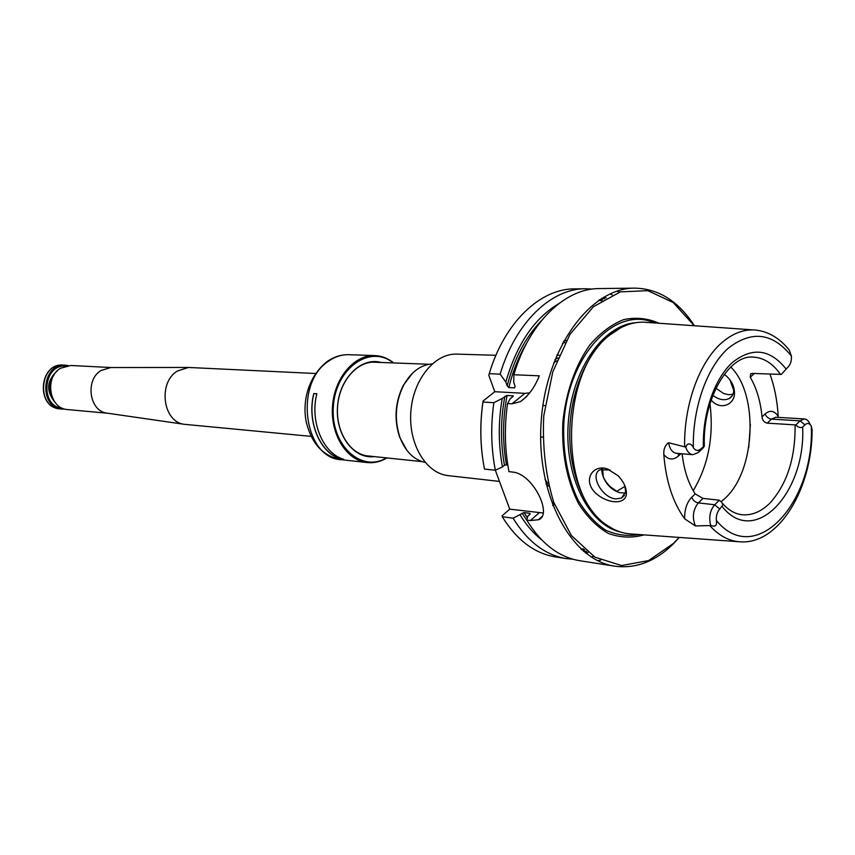 <?xml version="1.0" encoding="UTF-8"?>
<svg xmlns="http://www.w3.org/2000/svg" width="855" height="855" viewBox="0 0 855 855"><rect width="100%" height="100%" fill="white"/><g stroke="black" fill="none" stroke-linecap="round" stroke-linejoin="round"><path stroke-width="1.28" d="M495.921 355.295L456.901 354.12C434.693 353.104 412.997 379.62 410.838 411.896C408.391 444.151 426.1 473.478 448.234 475.637L499.47 481.408M428.964 364.273L373.004 362.157M366.325 455.768L422.017 461.615M412.399 373.282L403.389 385.242C395.063 402.064 393.824 419.399 399.68 437.226L406.905 450.339M432.17 363.888C420.649 364.882 411.18 371.893 403.774 384.921C395.331 401.968 394.08 419.527 400.012 437.6C405.505 451.547 413.873 459.83 425.138 462.448M711.146 400.033C720.455 411.255 735.535 404.394 734.445 391.985C734.06 385.135 730.672 379.235 724.281 374.308M601.706 469.16C601.824 475.562 604.827 481.525 610.684 487.051L617.887 492.01M702.949 448.127L698.225 452.562L692.903 454.7C689.686 454.272 687.313 451.803 685.785 447.293C687.238 441.597 692.251 444.108 693.341 447.731C695.553 450.809 698.043 451.194 700.811 448.907L704.338 446.096L702.949 448.127M682.119 453.791C683.914 469.812 688.275 483.182 695.19 493.912L702.981 498.39L719.312 500.218L721.898 502.537L722.903 504.92L719.739 509.046C717.195 511.867 716.063 515.651 716.34 520.406C755.051 568.148 814.687 503.061 811.299 426.014C809.429 423.129 807.291 422.733 804.897 424.817L802.663 427.03C800.494 428.131 798.239 427.436 795.887 424.935L800.034 420.852L804.897 424.817M719.312 500.218L714.695 504.749C710.024 510.36 708.677 517.211 710.633 525.323C715.304 527.289 717.206 525.654 716.34 520.406M685.785 447.293L684.641 446.802C683.786 404.864 699.411 361.986 721.78 342.737C732.831 333.172 744.203 328.951 755.884 330.083C768.677 331.622 779.792 338.281 789.251 350.069L791.42 356.086C791.655 360.692 790.619 364.23 788.289 366.72L781.32 374.415L752.56 373.421L750.722 373.731L750.252 377.247C756.675 388.277 760.597 401.508 762.008 416.919C762.5 420.425 764.252 422.498 767.256 423.15L795.887 424.935M721.182 501.735L725.425 497.984C755.649 470.154 758.823 394.273 730.758 366.998M788.289 366.72L781.32 374.415M712.835 395.373C718.756 399.734 724.196 400.803 729.133 398.58C732.094 396.902 733.611 394.144 733.708 390.297L729.892 379.812M725.735 375.463L724.249 374.351M602.668 468.946L603.235 476.855C606.355 484.571 611.71 489.83 619.298 492.608L625.368 493.111M811.299 426.014L812.111 429.883C812.25 487.703 779.578 544.122 740.772 541.867C729.454 541.354 719.119 535.925 709.746 525.579L710.633 525.323M810.198 424.572C808.819 421.088 806.885 419.207 804.384 418.95L800.034 420.852L771.467 419.11L775.827 417.24L804.384 418.95M732.992 394.23L728.888 394.732L723.854 393.621L715.913 388.266M624.93 485.897L625.571 492.042L621.5 498.08L615.878 498.903C601.92 497.984 589.191 474.322 600.263 469.705L610.171 470.026M684.641 446.802L668.589 442.73C669.721 449.089 672.351 452.616 676.455 453.31L692.903 454.7M702.981 498.39L698.321 502.911C692.913 509.858 691.952 517.532 695.436 525.943L684.673 518.825C672.864 502.473 665.917 481.055 663.811 454.582C663.469 449.217 665.062 445.263 668.589 442.73M695.436 525.943L709.746 525.579M769.96 374.052C774.598 386.973 777.345 401.059 778.189 416.3C774.384 410.624 770.034 409.834 765.139 413.916C766.304 416.898 768.421 418.629 771.467 419.11L767.256 423.15M618.101 475.733L607.232 468.871C593.498 464.126 582.725 479.089 594.417 491.882C605.703 503.52 624.61 505.423 626.298 494.756C626.918 488.643 624.182 482.305 618.101 475.733M738.421 541.696L631.61 533.99C622.985 533.606 614.766 530.677 606.943 525.184C558.411 495.836 560.121 371.145 610.117 334.85L621.04 327.604C629.569 323.276 638.119 321.544 646.711 322.388L753.522 329.923M627.656 324.75L619.832 328.01C594.043 341.113 573.213 380.112 570.157 423.268C567.047 466.413 582.148 507.977 605.81 524.607L613.088 528.946M659.152 323.265C647.759 318.274 635.938 317.066 623.69 319.61C611.56 324.43 600.285 332.862 589.886 344.918C575.351 365.256 565.689 392.873 562.814 422.744C561.617 453.588 566.865 480.542 578.557 503.627C587.15 517.029 597.111 526.979 608.439 533.467C620.196 537.731 632.069 538.201 644.05 534.888M694.281 325.744L673.227 302.542L647.844 290.668L620.377 291.865L593.488 306.678L570.05 334.198L552.779 371.893L543.769 415.808C542.284 446.663 545.618 475.54 553.773 502.43L571.418 535.561L594.898 557.171L621.574 565.55L648.667 560.549L673.665 543.267L679.18 537.421M716.565 388.801L716.351 387.347M694.399 325.755C678.496 301.184 658.596 288.648 634.72 288.135C590.645 287.686 546.217 347.504 541.204 421.194C535.7 494.853 571.183 560.378 614.873 566.192C635.735 568.906 655.09 561.585 672.938 544.25L679.298 537.432M585.397 288.755L574.421 288.883C540.178 288.637 504.343 322.624 489.252 373.699L500.154 374.159C515.287 322.709 551.154 288.498 585.397 288.755L592.291 289.076M612.223 294.847L610.053 293.842M558.539 303.803C534.172 318.423 516.602 344.512 505.818 382.046L500.154 374.159M606.184 297.861L603.694 297.134M505.818 382.046L507.165 385.797L508.821 387.55L514.625 387.839L515.073 386.193L513.727 382.42L513.855 374.747L539.281 375.826C534.909 387.112 528.604 395.726 520.364 401.679L526.862 396.367M619.704 292.068L616.947 291.149M634.72 288.135L599.184 288.573C564.941 288.317 529.031 322.827 513.855 374.747M482.968 402.032C479.708 424.967 480.211 447.315 484.486 469.085L495.334 470.229C491.08 448.309 490.588 425.801 493.859 402.694L482.968 402.032L483.075 401.059L494.767 391.708L524.906 393.332L529.758 392.894M513.224 396.239L510.104 398.911L507.539 403.539L512.038 403.817L520.364 401.679M493.859 402.694L502.206 398.451C498.241 421.729 498.326 444.557 502.462 466.937L495.334 470.229L509.74 509.153L543.256 513M513.278 395.961L507.09 395.405L502.206 398.451M502.462 466.937L504.461 465.238L507.752 464.725M507.539 403.539C504.247 426.848 504.728 449.559 508.982 471.671L512.701 472.067C533.424 473.916 553.003 515.512 538.415 519.755L530.431 520.545L538.971 512.947M614.873 566.192L579.765 560.709C558.892 557.236 541.204 543.684 526.712 520.043L527.984 515.96L529.94 514.218L529.769 513.31L530.164 513.962M509.74 509.153L502.099 515.822L502.248 516.73L513.086 518.194L523.987 512.551L529.769 513.31M520.107 514.913C526.381 525.194 533.573 533.52 541.696 539.868M585.451 552.875L588.016 552.512M513.086 518.194C527.588 541.643 545.266 555.109 566.149 558.582L573.01 559.234M591.275 557.043L593.562 556.359M552.715 505.519L553.484 501.629M548.183 483.898L545.02 479.42M597.72 560.688L600.573 560.175M526.712 520.043L530.431 520.545M502.248 516.73C516.741 540.029 534.428 553.42 555.301 556.883L566.149 558.582M489.252 373.699L488.804 375.249L494.767 391.708M483.075 401.059C480.392 419.046 480.093 436.894 482.188 454.593M565.219 342.492L562.451 343.261M343.122 459.135L340.6 458.857C319.941 452.851 306.731 421.365 313.881 393.589L316.842 393.77M313.881 393.589L316.852 393.749C309.67 421.654 322.912 453.278 343.635 459.306L340.6 458.857M313.796 393.557C306.624 421.397 319.866 452.958 340.579 458.975M393.738 362.937C387.999 358.32 381.693 355.862 374.811 355.573C354.291 354.611 334.391 377.921 332.51 406.307C330.351 434.671 346.735 460.578 367.18 462.544C374.03 463.228 380.625 461.7 386.962 457.938M393.236 362.915C370.29 344.073 335.684 368.003 333.354 406.371C330.212 444.675 361.067 473.285 386.46 457.885M380.967 362.456C361.173 356.781 339.317 378.423 337.511 406.67C335.299 434.885 353.852 459.413 374.255 456.602M376.542 362.285L374.8 362.167C356.727 361.238 339.221 381.736 337.565 406.67C335.673 431.583 350.09 454.368 368.11 456.014L369.852 456.143M111.075 367.543L70.751 365.48L60.577 368.227C44.033 377.547 49.483 409.011 67.609 409.566L107.816 413.254M64.98 409.118L62.308 409.085C38.261 408.07 41.489 362.798 65.44 365.203L68.09 365.555M62.522 408.273C39.779 406.905 42.825 364.166 65.536 366.036M315.559 373.507L188.474 367.458L177.316 371.059C157.587 382.805 162.995 422.338 184.424 424.315L311.081 436.371M110.829 367.543L101.125 370.429C84.773 379.834 89.326 411.447 107.153 413.157L107.57 413.211M557.909 357.924L554.906 359.741M546.046 483.983L548.75 486.206M616.722 491.379L625.058 486.303M748.713 447.699L750.38 424.422M693.213 490.685C708.378 465.27 713.968 436.264 709.971 403.667M698.225 452.562L700.811 448.907M695.19 493.912L691.706 497.268C692.999 500.389 695.201 502.27 698.321 502.911L714.695 504.749L719.739 509.046M722.4 503.285C728.375 510.082 734.851 513.898 741.819 514.71C751.866 515.672 761.335 511.707 770.195 502.804C787.177 483.727 795.481 457.767 795.086 424.924M722.229 506.577C754.548 547.905 805.848 492.961 802.663 427.03M780.519 374.426C772.835 363.418 763.675 357.636 753.063 357.112C729.197 354.601 702.554 398.516 704.328 445.722M785.991 368.879C770.077 349.011 752.261 346.852 732.511 362.381C714.641 378.434 702.532 412.847 703.366 446.502M791.42 356.086C772.717 332.713 751.663 330.083 728.268 348.199C707.042 366.998 692.486 407.717 693.341 447.731M663.811 454.582C668.311 459.926 673.195 460.407 678.453 456.004L678.282 453.46M678.453 456.004L680.943 453.684M762.008 416.919L765.139 413.916M754.249 373.485L753.437 374.298L753.266 373.443M753.437 374.298L750.252 377.247M691.706 497.268C686.779 502.526 684.438 509.708 684.673 518.825M635.436 322.752C602.957 325.124 571.888 369.766 568.244 423.129C564.279 476.459 588.689 525.066 620.506 532.024M654.342 322.934C615.931 305.224 568.329 354.43 563.851 422.819C562.665 451.953 567.399 477.678 578.055 500.004C585.91 513.139 595.101 523.185 605.618 530.132C616.594 535.08 627.805 536.545 639.251 534.535M541.301 320.796C525.59 337.02 514.208 358.683 507.165 385.797M601.396 300.778L598.703 300.276L601.375 300.789M526.627 343.218C518.814 356.268 512.882 371.049 508.821 387.55M602.625 299.977L599.569 299.699M515.041 386.129L514.625 387.839M604.677 298.737L601.599 298.395M512.038 403.817L524.906 393.332M504.856 396.314C500.528 419.666 500.399 442.634 504.461 465.238M507.09 395.405C502.601 418.8 502.377 441.864 506.406 464.586M512.893 395.737L512.679 396.827M583.548 551.336L586.648 551.432M581.721 549.754L584.799 549.904M523.987 512.551L527.417 517.777M580.951 549.06L583.687 548.942M522.074 513.182L527.043 520.599M566.352 340.429L563.552 341.198M553.121 504.087L554.639 504.728M348.819 354.707C341.188 354.515 333.984 356.781 327.209 361.494C307.266 377.354 302.317 402.887 306.261 421.985C311.594 443.798 323.286 456.378 341.327 459.701C304.049 458.494 293.778 383.264 328.502 361.238C334.946 356.695 341.722 354.515 348.819 354.707L374.811 355.573M63.184 365.085C38.967 362.755 35.75 407.75 60.053 408.882C36.028 407.856 39.255 362.691 63.184 365.085L65.44 365.203M55.062 402.363C45.871 391.141 46.619 380.635 57.306 370.835M52.401 397.821C48.211 389.859 48.746 382.238 54.025 374.95M556.808 355.146L559.052 355.21M556.744 360.81L553.751 362.734M547.403 482.69L548.012 483.182M540.649 436.991L542.754 437.162M542.893 405.484L544.998 405.612M733.708 390.297L734.456 391.985M732.222 395.726L729.133 398.58M621.5 498.08L624.449 495.355M608.696 469.502L607.232 468.871M625.571 492.042L626.298 494.756M605.81 524.607L606.943 525.184M619.832 328.01L621.04 327.604M580.94 549.049L583.676 548.931M538.415 519.765L542.049 516.505M341.327 459.701L367.18 462.544M60.053 408.882L62.308 409.085M107.153 413.157L184.424 424.315M110.413 367.543L188.474 367.458"/></g></svg>
